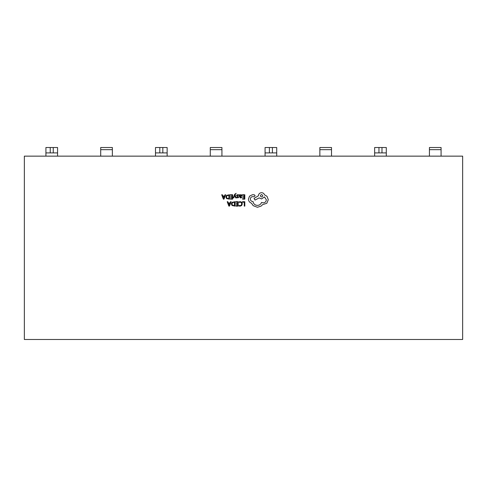 <?xml version="1.0" encoding="UTF-8"?>
<svg xmlns="http://www.w3.org/2000/svg" width="487" height="487" viewBox="0 0 487 487"><rect width="100%" height="100%" fill="white"/><g stroke="black" fill="none" stroke-linecap="round" stroke-linejoin="round"><path stroke-width="0.73" d="M462.65 156.144L24.35 156.144L24.35 339.488L462.65 339.488L462.65 156.144M242.496 201.715L242.496 202.221L244.243 202.221L244.243 206.104L244.809 206.104L244.809 201.715L242.496 201.715M240.243 201.642L239.032 201.898L239.032 202.44L240.164 202.148L241.29 202.61L241.722 203.864L241.26 205.179L240.067 205.666L239.032 205.411L239.032 206.001L240.073 206.178L241.68 205.532L242.313 203.828L241.753 202.245L240.243 201.642M235.793 201.715L235.793 202.221L237.583 202.221L237.583 203.694L236.018 203.694L236.018 204.199L237.583 204.199L237.583 205.599L235.891 205.599L235.891 206.104L238.155 206.104L238.155 201.715L235.793 201.715M234.965 201.715L232.055 202.33L231.392 203.968L232.055 205.526L234.965 206.104L234.965 201.715M234.399 205.599L234.399 202.221L232.457 202.677L231.989 203.95L232.469 205.185L234.399 205.599M227.204 201.715L228.872 206.104L229.48 206.104L231.148 201.715L230.521 201.715L230.101 202.921L228.275 202.921L227.825 201.715L227.204 201.715M229.925 203.414L228.452 203.414L229.182 205.544L229.925 203.414M242.447 194.757L242.447 195.257L244.243 195.257L244.243 196.736L242.672 196.736L242.672 197.235L244.243 197.235L244.243 198.641L242.55 198.641L242.55 199.146L244.809 199.146L244.809 194.757L242.447 194.757M240.535 197.965L241.619 197.673L241.619 197.138L240.59 197.515L239.957 196.748L240.882 196.62L241.923 195.597L241.655 194.934L240.931 194.684L239.969 195.244L239.957 194.757L239.403 194.757L239.403 196.772L240.535 197.965M241.217 196.042L241.205 195.275L240.785 195.135L240.188 195.39L239.957 196.334L241.217 196.042M237.753 195.135L238.66 195.439L238.66 194.867L237.808 194.684L236.895 194.934L236.542 195.61L238.088 197.095L237.492 197.515L236.694 197.29L236.694 197.825L238.307 197.716L238.654 197.046L237.248 195.853L237.753 195.135M233.249 197.892L233.821 197.892L234.746 195.281L235.641 197.892L236.256 197.892L235.026 194.763L236.146 193.327L234.673 194.289L233.249 197.892M230.296 194.757L230.296 195.257L232.092 195.257L232.092 196.736L230.521 196.736L230.521 197.235L232.092 197.235L232.092 198.641L230.4 198.641L230.4 199.146L232.658 199.146L232.658 194.757L230.296 194.757M229.468 194.757L226.558 195.372L225.901 197.01L226.558 198.562L229.468 199.146L229.468 194.757M228.902 198.641L228.902 195.257L226.96 195.719L226.492 196.992L226.972 198.227L228.902 198.641M221.707 194.757L223.381 199.146L223.983 199.146L225.658 194.757L225.031 194.757L224.61 195.957L222.784 195.957L222.334 194.757L221.707 194.757M224.428 196.456L222.955 196.456L223.685 198.586L224.428 196.456M248.4 199.11C248.559 201.125 249.588 202.489 251.487 203.195L253.173 205.66L257.416 207.279L261.16 206.068L262.53 204.692L266.833 203.262L268.3 199.7L266.992 196.304L264.496 194.806C263.991 193.473 263.004 192.767 261.531 192.688C259.632 192.87 258.597 193.905 258.414 195.804L254.044 198.422L255.011 200.078L259.194 197.892L261.531 198.952L264.465 196.894L266.334 199.767C266.152 201.661 265.111 202.702 263.217 202.884L261.562 202.415C260.855 204.29 259.461 205.289 257.386 205.411C254.926 205.204 253.471 203.901 253.015 201.515L252.765 201.515C251.286 201.375 250.476 200.559 250.336 199.08C250.446 197.673 251.195 196.864 252.583 196.645L254.171 196.675L255.139 195.713L254.232 194.745L252.394 194.745L249.557 196.145L248.4 199.11M261.562 194.557C259.991 195.378 259.991 196.188 261.562 196.992C263.126 196.176 263.126 195.366 261.562 194.557M210.281 156.144L210.281 147.512L221.932 147.512L221.932 156.144M269.384 152.906L269.384 147.512L265.068 147.512L265.068 152.906L276.719 152.906L276.719 147.512L272.403 147.512L272.403 152.906M269.384 147.512L272.403 147.512M276.719 156.144L276.719 152.906M265.068 156.144L265.068 152.906M265.068 149.673L265.068 147.512M100.706 156.144L100.706 147.512L112.357 147.512L112.357 156.144M319.856 156.144L319.856 147.512L331.507 147.512L331.507 156.144M429.431 156.144L429.431 147.512L441.082 147.512L441.082 156.144M159.809 152.906L159.809 147.512L155.493 147.512L155.493 152.906L167.144 152.906L167.144 147.512L162.828 147.512L162.828 152.906M159.809 147.512L162.828 147.512M167.144 156.144L167.144 152.906M155.493 156.144L155.493 152.906M155.493 149.673L155.493 147.512M50.234 152.906L50.234 147.512L45.918 147.512L45.918 152.906L57.569 152.906L57.569 147.512L53.253 147.512L53.253 152.906M50.234 147.512L53.253 147.512M57.569 156.144L57.569 152.906M45.918 156.144L45.918 152.906M45.918 149.673L45.918 147.512M378.959 152.906L378.959 147.512L374.643 147.512L374.643 152.906L386.294 152.906L386.294 147.512L381.978 147.512L381.978 152.906M378.959 147.512L381.978 147.512M386.294 156.144L386.294 152.906M374.643 156.144L374.643 152.906M374.643 149.673L374.643 147.512M210.281 149.673L221.932 149.673M100.706 149.673L112.357 149.673M319.856 149.673L331.507 149.673M429.431 149.673L441.082 149.673"/></g></svg>

